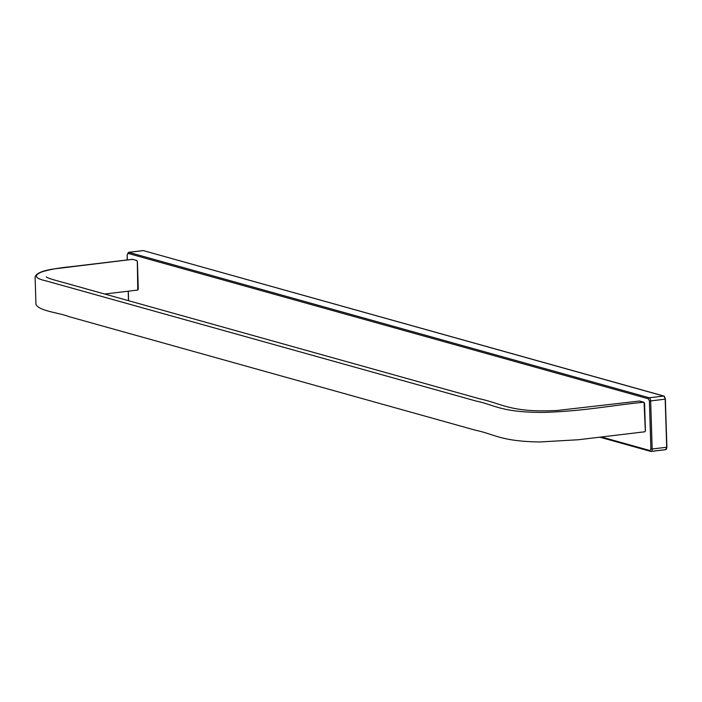 <?xml version="1.0" encoding="UTF-8"?>
<svg xmlns="http://www.w3.org/2000/svg" width="702" height="702" viewBox="0 0 702 702"><rect width="100%" height="100%" fill="white"/><g stroke="black" fill="none" stroke-linecap="round" stroke-linejoin="round"><path stroke-width="1.05" d="M644.541 403.448L644.067 402.395M644.541 403.474L645.322 430.809L644.05 402.325M644.989 431.563L645.401 430.765L644.927 431.774L578.422 439.742L539.689 441.97C500.631 441.374 494.796 434.222 475.623 430.265L69.375 316.742C58.661 312.513 39.61 311.284 35.96 304.475L35.1 277.167C35.899 273.438 42.173 270.7 53.931 268.945L132.599 259.354M639.812 401.211L643.953 402.237L644.568 403.457L645.419 430.774L644.927 431.774M132.406 259.31L136.802 260.512L137.416 261.741L138.276 289.048L137.776 290.049L137.32 261.767L136.75 260.512L132.494 259.319L71.946 266.576C58.854 267.839 48.622 269.682 41.26 272.122C33.485 275.526 35.039 278.431 45.911 280.844L476.184 401.079C495.024 404.94 500.693 412.399 543.322 412.425C584.547 411.144 610.6 405.458 643.901 402.237L639.645 401.044M137.39 261.723L136.916 260.679M137.39 261.749L137.838 289.838M127.159 254.817L128.545 252.325A2.817 1.299 83.2 0 1 128.545 252.325A2.817 1.299 83.2 0 1 128.791 252.343L649.236 397.78A0.939 0.816 105.6 0 0 648.437 398.806L649.385 400.903L650.894 448.973L650.07 450.57L601.438 436.986M648.437 398.806L127.992 253.369L127.159 254.966L127.316 259.924M128.299 291.19L128.598 300.71M651.403 451.342L665.461 449.657A2.817 1.299 -96.8 0 0 665.707 449.675A2.817 1.299 -96.8 0 0 666.698 447.253L665.391 399.122L650.657 400.93L652.167 448.999L666.698 447.253L665.189 399.184A2.817 1.299 -96.8 0 0 663.776 396.042L649.236 397.78A2.817 1.299 83.2 0 1 650.657 400.93L649.385 400.903M665.347 399.157L666.9 447.192L665.707 449.675L651.166 451.421A2.817 1.299 83.2 0 1 650.921 451.404A0.939 0.816 -74.4 0 1 650.64 451.377L651.166 451.421A2.817 1.299 83.2 0 0 652.167 448.999L650.894 448.973M599.824 437.179L650.64 451.377A0.939 0.816 -74.4 0 1 650.07 450.57M127.211 259.933L127.159 254.966M664.118 396.367L665.391 399.122L663.881 396.051L143.322 250.596L128.791 252.343A0.939 0.816 105.6 0 0 127.992 253.369M666.856 447.165L665.777 449.245M128.536 252.325L143.076 250.579A2.817 1.299 -96.8 0 0 143.076 250.579A2.817 1.299 -96.8 0 1 143.322 250.596L664.066 396.182M143.541 250.658L143.085 250.579A2.817 1.299 -96.8 0 0 142.839 250.658M137.776 290.049L104.651 294.024M639.548 401.035L557.37 410.459C511.021 412.969 502 403.536 479.931 398.894L74.105 285.486C64.926 282.713 46.376 278.361 46.35 276.807M128.194 291.198L128.492 300.684"/></g></svg>
